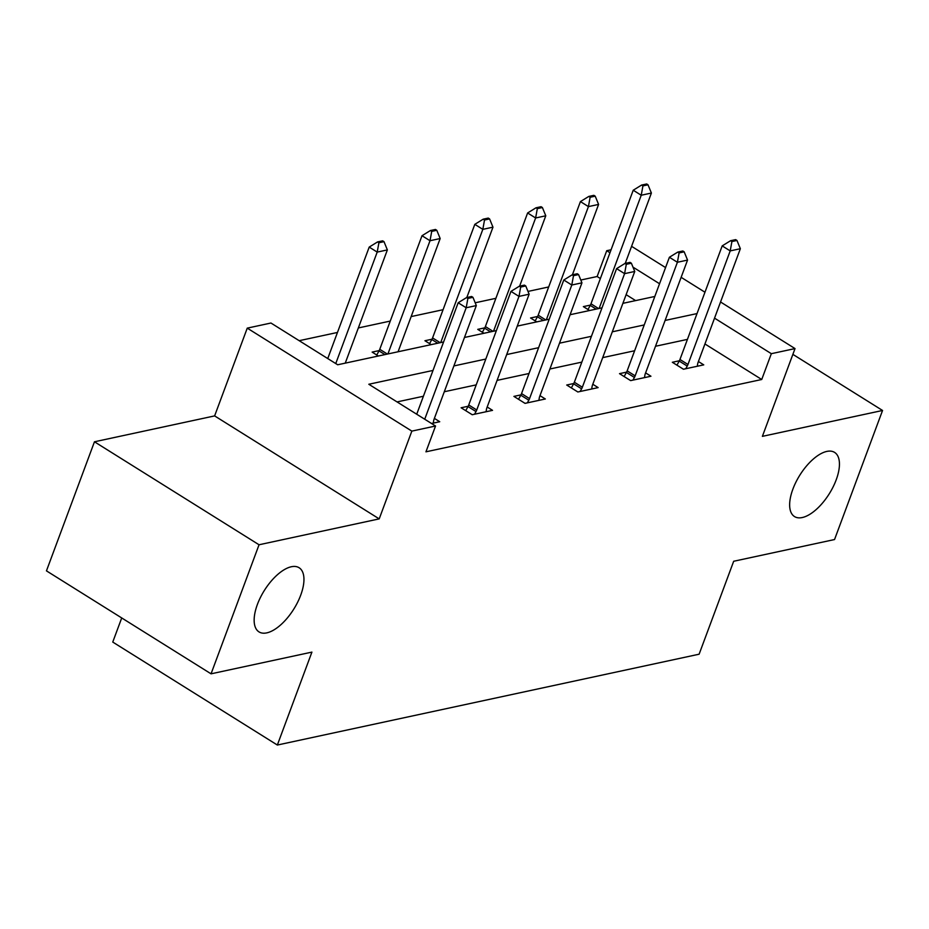<?xml version="1.0" encoding="UTF-8"?>
<svg xmlns="http://www.w3.org/2000/svg" width="929" height="929" viewBox="0 0 929 929"><rect width="100%" height="100%" fill="white"/><g stroke="black" fill="none" stroke-linecap="round" stroke-linejoin="round"><path stroke-width="1.39" d="M792.878 489.153A37.822 17.407 -58 0 1 834.614 452.411A37.822 17.407 -58 0 1 836.205 479.817A37.822 17.407 -58 0 1 794.481 516.547A37.822 17.407 -58 0 1 792.878 489.153M257.379 604.489A37.822 17.407 -58 0 1 299.115 567.747A37.822 17.407 -58 0 1 300.717 595.152A37.822 17.407 -58 0 1 258.982 631.883A37.822 17.407 -58 0 1 257.379 604.489M600.378 278.549L597.138 276.517L606.742 250.702L611.085 249.773M121.722 617.948L112.757 642.067L277.353 745.035L699.119 654.202L733.678 561.267L834.544 539.54L882.55 410.467L792.878 354.367M277.353 745.035L311.912 652.112L211.046 673.827L46.45 570.859L94.456 441.786L259.04 544.766L379.206 518.881L411.849 431.114L247.253 328.134L270.954 323.025L337.68 364.772L443.586 341.965M379.206 518.881L214.622 415.902L94.456 441.786M214.622 415.902L247.253 328.134M597.138 276.517L580.799 280.035M548.679 286.956L527.997 291.416M495.877 298.325L475.195 302.784M443.063 309.705L411.152 316.58M390.261 321.074L358.339 327.949M337.459 332.454L299.184 340.688M211.046 673.827L259.04 544.766M635.633 300.601L626.123 294.656M378.37 356.016L372.134 352.103L379.195 350.581M431.184 344.636L424.936 340.734L431.997 339.213M483.986 333.267L477.75 329.365L484.81 327.844M536.788 321.887L530.552 317.985L537.612 316.464M589.59 310.518L583.354 306.616L590.414 305.095M433.007 370.439L368.813 384.258L435.55 426.005L425.946 451.819L761.734 379.496L704.937 343.962M687.425 339.387L655.502 346.262M634.623 350.756L602.7 357.63M581.821 362.124L549.898 368.999M529.007 373.504L497.096 380.379M476.205 384.873L444.283 391.748M423.403 396.253L397.055 401.92M431.532 423.496L439.731 421.731L434.389 418.387M468.17 406.252L461.109 407.773L472.222 414.729L492.533 410.351L487.191 407.007M520.972 394.871L513.911 396.393L525.024 403.36L545.335 398.982L539.993 395.638M573.774 383.503L566.713 385.024L577.838 391.98L598.148 387.602L592.795 384.258M626.576 372.134L619.515 373.655L630.64 380.611L650.95 376.233L645.609 372.889M679.389 360.754L672.329 362.275L683.442 369.231L703.752 364.865L698.411 361.52M720.544 301.983L795.027 348.584L762.384 436.351L882.55 410.467M795.027 348.584L771.337 353.682L714.54 318.148M761.734 379.496L771.337 353.682M435.55 426.005L411.849 431.114M631.581 246.324L665.559 267.575M681.143 277.33L704.96 292.229M659.544 283.74L632.974 267.122M626.576 263.116L625.565 262.489M609.981 252.734L606.742 250.702M464.477 337.471L496.4 330.596M517.279 326.091L549.202 319.216M570.081 314.722L602.004 307.847M622.894 303.342L654.806 296.467M697.029 313.572L665.106 320.447M644.227 324.941L612.304 331.816M591.413 336.31L559.502 343.184M538.611 347.69L506.688 354.564M485.809 359.058L453.886 365.933M472.954 297.326L471.618 296.49L466.544 297.582L467.879 298.418L472.954 297.326L476.333 305.583L434.098 419.165A5.911 2.717 122 0 0 433.669 420.698L433.251 423.125M424.727 419.234L466.184 307.766L458.171 302.761L466.544 297.582M416.715 414.229L458.171 302.761M476.333 305.583L466.184 307.766L467.879 298.418M345.251 363.146L387.37 249.913L377.209 252.096L335.752 363.576M378.904 242.759L383.991 241.656L382.655 240.832L377.569 241.923L378.904 242.759L377.209 252.096L369.208 247.091L327.751 358.559M387.37 249.913L383.991 241.656M377.569 241.923L369.208 247.091M525.756 285.958L524.42 285.122L519.346 286.213L520.681 287.049L525.756 285.958L529.135 294.203L486.901 407.785A5.911 2.717 122 0 0 486.471 409.317L486.064 411.744M474.522 414.229L476.008 411.57A5.911 2.717 122 0 0 476.74 409.979L518.986 296.397L510.973 291.381L519.346 286.213M465.719 410.664L467.995 406.565A5.911 2.717 122 0 0 468.739 404.963L510.973 291.381M529.135 294.203L518.986 296.397L520.681 287.049M578.57 274.578L577.234 273.741L572.159 274.833L573.483 275.669L578.57 274.578L581.949 282.834L539.703 396.416A5.911 2.717 122 0 0 539.284 397.949L538.866 400.376M527.335 402.861L528.81 400.202A5.911 2.717 122 0 0 529.553 398.599L571.788 285.017L563.787 280.012L572.159 274.833M518.521 399.284L520.797 395.197A5.911 2.717 122 0 0 521.541 393.594L563.787 280.012M581.949 282.834L571.788 285.017L573.483 275.669M398.065 351.766L440.172 238.544L430.011 240.727L422.01 235.722L379.764 349.304A5.911 2.717 -58 0 1 379.02 350.907L376.756 354.994M431.718 231.379L436.793 230.287L435.457 229.451L430.382 230.543L431.718 231.379L430.011 240.727L387.904 353.961M440.172 238.544L436.793 230.287M430.382 230.543L422.01 235.722M466.811 297.524L492.974 227.164L482.825 229.358L474.812 224.342L432.577 337.924A5.911 2.717 -58 0 1 431.834 339.526L429.558 343.625M484.52 220.01L489.595 218.919L488.259 218.083L483.185 219.174L484.52 220.01L482.825 229.358L440.706 342.58M492.974 227.164L489.595 218.919M483.185 219.174L474.812 224.342M631.372 263.209L630.036 262.373L624.962 263.464L626.297 264.3L631.372 263.209L634.751 271.454L592.505 385.047A5.911 2.717 122 0 0 592.087 386.569L591.668 389.007M580.137 391.481L581.612 388.833A5.911 2.717 122 0 0 582.355 387.23L624.59 273.649L616.589 268.632L624.962 263.464M571.335 387.916L573.599 383.816A5.911 2.717 122 0 0 574.343 382.225L616.589 268.632M634.751 271.454L624.59 273.649L626.297 264.3M684.174 251.829L682.838 250.993L677.764 252.096L679.099 252.932L684.174 251.829L687.553 260.085L645.318 373.667A5.911 2.717 122 0 0 644.889 375.2L644.471 377.627M632.939 380.112L634.414 377.453A5.911 2.717 122 0 0 635.157 375.862L677.404 262.268L669.391 257.263L677.764 252.096M624.137 376.535L626.413 372.448A5.911 2.717 122 0 0 627.156 370.845L669.391 257.263M687.553 260.085L677.404 262.268L679.099 252.932M736.976 240.46L735.652 239.624L730.566 240.716L731.901 241.552L736.976 240.46L740.355 248.717L698.12 362.298A5.911 2.717 122 0 0 697.691 363.831L697.284 366.258M685.741 368.743L687.228 366.084A5.911 2.717 122 0 0 687.959 364.482L730.206 250.9L722.193 245.895L730.566 240.716M676.939 365.167L679.215 361.067A5.911 2.717 122 0 0 679.958 359.477L722.193 245.895M740.355 248.717L730.206 250.9L731.901 241.552M519.613 286.155L545.776 215.795L535.627 217.978L527.614 212.973L485.379 326.555A5.911 2.717 -58 0 1 484.636 328.158L482.36 332.245M537.322 208.63L542.397 207.539L541.061 206.702L535.987 207.806L537.322 208.63L535.627 217.978L493.52 331.212M545.776 215.795L542.397 207.539M535.987 207.806L527.614 212.973M572.415 274.775L598.59 204.426L588.429 206.61L580.428 201.593L538.181 315.186A5.911 2.717 -58 0 1 537.438 316.777L535.162 320.877M590.124 197.262L595.21 196.17L593.875 195.334L588.8 196.425L590.124 197.262L588.429 206.61L546.322 319.843M598.59 204.426L595.21 196.17M588.8 196.425L580.428 201.593M625.229 263.406L651.392 193.046L641.231 195.241L633.23 190.224L590.983 303.806A5.911 2.717 -58 0 1 590.252 305.409L587.976 309.508M642.938 185.893L648.012 184.801L646.677 183.965L641.602 185.057L642.938 185.893L641.231 195.241L599.124 308.463M651.392 193.046L648.012 184.801M641.602 185.057L633.23 190.224M476.74 409.979L468.739 404.963M476.008 411.57L467.995 406.565M529.553 398.599L521.541 393.594M528.81 400.202L520.797 395.197M379.02 350.907L384.931 354.599M379.764 349.304L387.381 354.065M431.834 339.526L437.745 343.219M432.577 337.924L440.195 342.696M582.355 387.23L574.343 382.225M581.612 388.833L573.599 383.816M635.157 375.862L627.156 370.845M634.414 377.453L626.413 372.448M687.959 364.482L679.958 359.477M687.228 366.084L679.215 361.067M484.636 328.158L490.547 331.85M485.379 326.555L492.997 331.328M537.438 316.777L543.349 320.482M538.181 315.186L545.799 319.948M590.252 305.409L596.151 309.102M590.983 303.806L598.601 308.579"/></g></svg>
